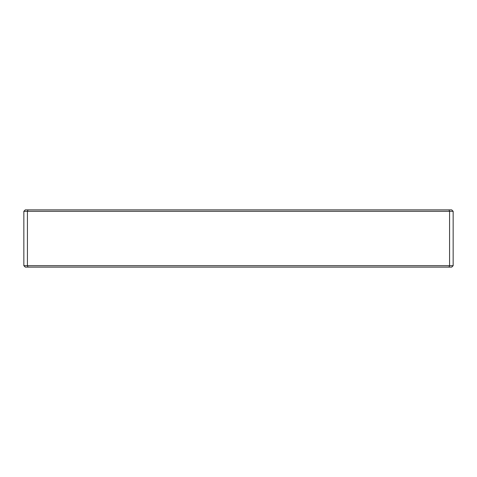 <?xml version="1.0" encoding="UTF-8"?>
<svg xmlns="http://www.w3.org/2000/svg" width="477" height="477" viewBox="0 0 477 477"><rect width="100%" height="100%" fill="white"/><g stroke="black" fill="none" stroke-linecap="round" stroke-linejoin="round"><path stroke-width="0.72" d="M453.15 265.689L451.719 267.12L448.982 267.12L449.572 265.689L449.572 211.311L27.427 211.311L27.427 265.689L453.15 265.689L453.15 211.311L449.572 211.311L448.982 209.88L451.719 209.88L453.15 211.311M23.85 265.689L27.427 265.689L28.018 267.12L25.281 267.12L23.85 265.689L23.85 211.311L25.281 209.88L448.982 209.88M448.982 267.12L28.018 267.12M28.018 209.88L27.427 211.311L23.85 211.311"/></g></svg>
